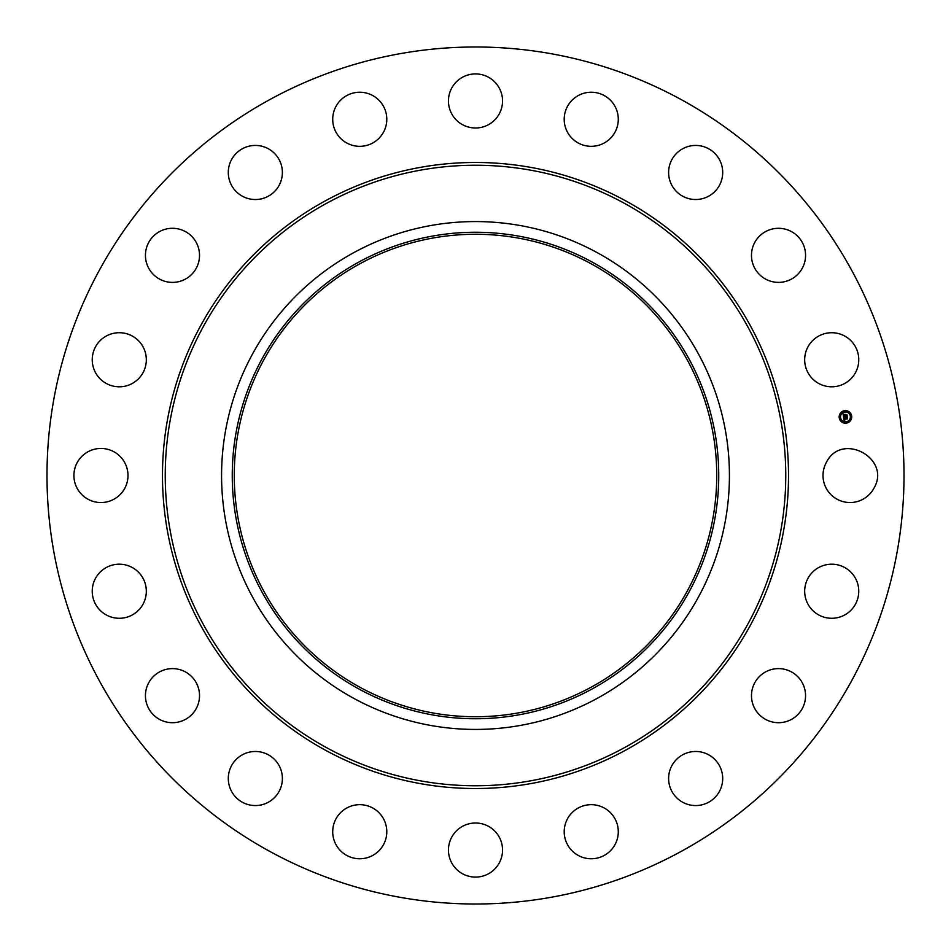 <?xml version="1.0" encoding="UTF-8"?>
<svg xmlns="http://www.w3.org/2000/svg" width="951" height="951" viewBox="0 0 951 951"><rect width="100%" height="100%" fill="white"/><g stroke="black" fill="none" stroke-linecap="round" stroke-linejoin="round"><path stroke-width="1.43" d="M826.312 462.531C841.576 431.112 891.979 458.655 873.779 488.469A27.044 27.044 0 0 1 837.082 499.227A27.044 27.044 0 0 1 826.312 462.531M680.94 99.451A428.509 428.509 0 0 1 851.549 680.94A428.509 428.509 0 0 1 270.06 851.549A428.509 428.509 0 0 1 99.451 270.06A428.509 428.509 0 0 1 680.94 99.451M850.289 610.911A27.044 27.044 0 0 1 812.059 609.805A27.044 27.044 0 0 1 813.153 571.575A27.044 27.044 0 0 1 851.383 572.68A27.044 27.044 0 0 1 850.289 610.911M790.103 720.097A27.044 27.044 0 0 1 754.084 707.235A27.044 27.044 0 0 1 766.934 671.216A27.044 27.044 0 0 1 802.953 684.078A27.044 27.044 0 0 1 790.103 720.097M699.116 805.342A27.044 27.044 0 0 1 668.838 781.984A27.044 27.044 0 0 1 692.197 751.694A27.044 27.044 0 0 1 722.475 775.053A27.044 27.044 0 0 1 699.116 805.342M586.244 858.301A27.044 27.044 0 0 1 564.668 826.716A27.044 27.044 0 0 1 596.241 805.14A27.044 27.044 0 0 1 617.817 836.714A27.044 27.044 0 0 1 586.244 858.301M462.531 873.779A27.044 27.044 0 0 1 451.773 837.082A27.044 27.044 0 0 1 488.469 826.312A27.044 27.044 0 0 1 499.227 863.021A27.044 27.044 0 0 1 462.531 873.779M340.089 850.289A27.044 27.044 0 0 1 341.195 812.059A27.044 27.044 0 0 1 379.425 813.153A27.044 27.044 0 0 1 378.32 851.383A27.044 27.044 0 0 1 340.089 850.289M230.903 790.103A27.044 27.044 0 0 1 243.765 754.084A27.044 27.044 0 0 1 279.784 766.934A27.044 27.044 0 0 1 266.922 802.953A27.044 27.044 0 0 1 230.903 790.103M145.658 699.116A27.044 27.044 0 0 1 169.016 668.838A27.044 27.044 0 0 1 199.306 692.197A27.044 27.044 0 0 1 175.947 722.475A27.044 27.044 0 0 1 145.658 699.116M92.699 586.244A27.044 27.044 0 0 1 124.284 564.668A27.044 27.044 0 0 1 145.86 596.241A27.044 27.044 0 0 1 114.286 617.817A27.044 27.044 0 0 1 92.699 586.244M77.221 462.531A27.044 27.044 0 0 1 113.918 451.773A27.044 27.044 0 0 1 124.688 488.469A27.044 27.044 0 0 1 87.979 499.227A27.044 27.044 0 0 1 77.221 462.531M100.711 340.089A27.044 27.044 0 0 1 138.941 341.195A27.044 27.044 0 0 1 137.847 379.425A27.044 27.044 0 0 1 99.617 378.32A27.044 27.044 0 0 1 100.711 340.089M160.897 230.903A27.044 27.044 0 0 1 196.916 243.765A27.044 27.044 0 0 1 184.066 279.784A27.044 27.044 0 0 1 148.047 266.922A27.044 27.044 0 0 1 160.897 230.903M251.884 145.658A27.044 27.044 0 0 1 282.162 169.016A27.044 27.044 0 0 1 258.803 199.306A27.044 27.044 0 0 1 228.525 175.947A27.044 27.044 0 0 1 251.884 145.658M364.756 92.699A27.044 27.044 0 0 1 386.332 124.284A27.044 27.044 0 0 1 354.759 145.86A27.044 27.044 0 0 1 333.183 114.286A27.044 27.044 0 0 1 364.756 92.699M488.469 77.221A27.044 27.044 0 0 1 499.227 113.918A27.044 27.044 0 0 1 462.531 124.688A27.044 27.044 0 0 1 451.773 87.979A27.044 27.044 0 0 1 488.469 77.221M610.911 100.711A27.044 27.044 0 0 1 609.805 138.941A27.044 27.044 0 0 1 571.575 137.847A27.044 27.044 0 0 1 572.68 99.617A27.044 27.044 0 0 1 610.911 100.711M720.097 160.897A27.044 27.044 0 0 1 707.235 196.916A27.044 27.044 0 0 1 671.216 184.066A27.044 27.044 0 0 1 684.078 148.047A27.044 27.044 0 0 1 720.097 160.897M805.342 251.884A27.044 27.044 0 0 1 781.984 282.162A27.044 27.044 0 0 1 751.694 258.803A27.044 27.044 0 0 1 775.053 228.525A27.044 27.044 0 0 1 805.342 251.884M858.301 364.756A27.044 27.044 0 0 1 826.716 386.332A27.044 27.044 0 0 1 805.14 354.759A27.044 27.044 0 0 1 836.714 333.183A27.044 27.044 0 0 1 858.301 364.756M844.452 410.701A6.288 6.288 0 0 1 851.644 415.92A6.288 6.288 0 0 1 846.426 423.112A6.288 6.288 0 0 1 839.234 417.893A6.288 6.288 0 0 1 844.452 410.701C853.118 413.566 853.772 417.703 846.426 423.112M591.153 263.796A241.233 241.233 0 0 1 687.204 591.153A241.233 241.233 0 0 1 359.847 687.204A241.233 241.233 0 0 1 263.796 359.847A241.233 241.233 0 0 1 591.153 263.796M358.884 262.036A243.23 243.23 0 0 1 688.964 358.884A243.23 243.23 0 0 1 592.116 688.964A243.23 243.23 0 0 1 262.036 592.116A243.23 243.23 0 0 1 358.884 262.036M840.957 413.982L840.839 413.233M842.194 421.828L842.075 421.079M597.24 252.657A253.929 253.929 0 0 1 597.24 698.343A253.929 253.929 0 0 1 221.571 475.5A253.929 253.929 0 0 1 597.24 252.657M846.212 421.792A4.957 4.957 0 0 0 850.325 416.134A4.957 4.957 0 0 0 844.666 412.021A4.957 4.957 0 0 0 840.553 417.679A4.957 4.957 0 0 0 846.212 421.792M839.947 418.167L839.828 417.406L839.947 418.167M844.619 411.735L844.5 410.987L844.619 411.735M851.05 416.407L850.931 415.646L851.05 416.407M848.803 412.734L848.684 411.985L848.803 412.734M846.259 422.078L846.378 422.838L846.259 422.078M849.921 419.831L850.039 420.592L849.921 419.831M843.62 417.216L844.464 417.465L844.036 418.511L847.234 417.703L847.424 418.951L844.345 419.046L844.975 419.771L844.143 419.082L844.904 419.914L844.119 420.449L843.62 417.216M843.787 417.025L844.571 417.346L843.787 417.025M844.25 417.703L847.4 417.346L847.614 418.725L847.353 417.501L844.167 418.381L844.25 417.703M843.097 414.137L843.977 414.446L843.62 416.003L844.892 415.801L843.751 415.813L843.799 414.684L843.81 415.742L845.403 414.624L845.118 415.765L846.782 415.147L846.996 416.479L843.537 416.954L843.097 414.137M843.335 413.958L844.108 414.327L843.335 413.958M845.498 414.398L844.298 414.66L845.498 414.398M845.308 415.504L846.984 414.743L847.234 416.312L846.937 414.909L845.308 415.504M325.432 750.208A313.034 313.034 0 0 1 200.792 325.432A313.034 313.034 0 0 1 625.568 200.792A313.034 313.034 0 0 1 750.208 625.568A313.034 313.034 0 0 1 325.432 750.208M326.752 747.771A310.252 310.252 0 0 1 203.229 326.752A310.252 310.252 0 0 1 624.248 203.229A310.252 310.252 0 0 1 747.771 624.248A310.252 310.252 0 0 1 326.752 747.771"/></g></svg>

